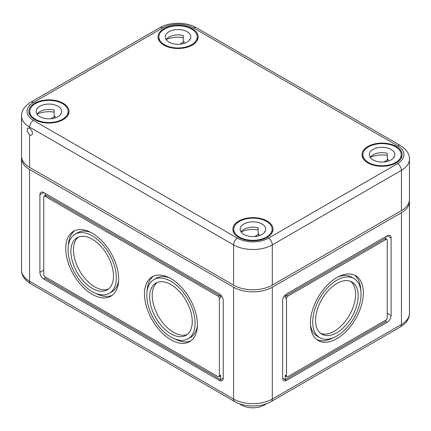 <?xml version="1.0" encoding="UTF-8"?>
<svg xmlns="http://www.w3.org/2000/svg" width="431" height="431" viewBox="0 0 431 431"><rect width="100%" height="100%" fill="white"/><g stroke="black" fill="none" stroke-linecap="round" stroke-linejoin="round"><path stroke-width="0.65" d="M92.196 239.146A30.127 17.396 -120 0 0 77.127 237.653A30.127 17.396 -120 0 0 72.51 261.795A30.127 17.396 -120 0 0 92.196 288.344A30.127 17.396 -120 0 0 107.26 289.837A30.127 17.396 -120 0 0 111.877 265.695A30.127 17.396 -120 0 0 92.196 239.146M78.474 237.002A30.127 17.396 -120 0 0 75.463 261.482A30.127 17.396 -120 0 0 94.777 286.852A30.127 17.396 -120 0 0 108.493 288.996M109.264 293.317A34.146 19.713 -120 0 0 114.501 265.954A34.146 19.713 -120 0 0 92.196 235.865A34.146 19.713 -120 0 0 75.123 234.173A34.146 19.713 -120 0 0 69.887 261.536A34.146 19.713 -120 0 0 92.196 291.625A34.146 19.713 -120 0 0 109.264 293.317L111.85 291.825A34.146 19.713 -120 0 0 118.638 280.269M92.196 233.182A37.432 21.609 -120 0 0 73.48 231.328A37.432 21.609 -120 0 0 67.737 261.321A37.432 21.609 -120 0 0 92.196 294.308A37.432 21.609 -120 0 0 110.912 296.162A37.432 21.609 -120 0 0 116.65 266.169A37.432 21.609 -120 0 0 92.196 233.182M74.811 230.66A37.432 21.609 -120 0 0 68.33 245.729M170.956 284.616A30.127 17.396 -120 0 0 155.893 283.124A30.127 17.396 -120 0 0 151.27 307.265A30.127 17.396 -120 0 0 170.956 333.815A30.127 17.396 -120 0 0 186.02 335.307A30.127 17.396 -120 0 0 190.637 311.166A30.127 17.396 -120 0 0 170.956 284.616M157.24 282.477A30.127 17.396 -120 0 0 154.223 306.953A30.127 17.396 -120 0 0 173.537 332.328A30.127 17.396 -120 0 0 187.253 334.467M188.029 338.788A34.146 19.713 -120 0 0 193.26 311.424A34.146 19.713 -120 0 0 170.956 281.335A34.146 19.713 -120 0 0 153.883 279.644A34.146 19.713 -120 0 0 148.647 307.007A34.146 19.713 -120 0 0 170.956 337.096A34.146 19.713 -120 0 0 188.029 338.788L190.61 337.295A34.146 19.713 -120 0 0 197.403 325.744M170.956 278.652A37.432 21.609 -120 0 0 152.24 276.799A37.432 21.609 -120 0 0 146.502 306.797A37.432 21.609 -120 0 0 170.956 339.779A37.432 21.609 -120 0 0 189.672 341.638A37.432 21.609 -120 0 0 195.41 311.64A37.432 21.609 -120 0 0 170.956 278.652M153.576 276.131A37.432 21.609 -120 0 0 147.09 291.2M336.87 332.7A30.127 17.396 120 0 0 356.55 306.15A30.127 17.396 120 0 0 351.933 282.009A30.127 17.396 120 0 0 336.87 283.501A30.127 17.396 120 0 0 317.189 310.051A30.127 17.396 120 0 0 321.806 334.192A30.127 17.396 120 0 0 336.87 332.7M320.567 333.352A30.127 17.396 120 0 0 334.289 331.207A30.127 17.396 120 0 0 353.603 305.838A30.127 17.396 120 0 0 350.586 281.357M310.422 324.624A34.146 19.713 120 0 0 317.216 336.18L319.797 337.672A34.146 19.713 120 0 0 336.87 335.981A34.146 19.713 120 0 0 359.174 305.891A34.146 19.713 120 0 0 353.943 278.528A34.146 19.713 120 0 0 336.87 280.22A34.146 19.713 120 0 0 314.56 310.309A34.146 19.713 120 0 0 319.797 337.672M336.87 338.664A37.432 21.609 120 0 0 361.323 305.676A37.432 21.609 120 0 0 355.586 275.684A37.432 21.609 120 0 0 336.87 277.537A37.432 21.609 120 0 0 312.416 310.519A37.432 21.609 120 0 0 318.153 340.517A37.432 21.609 120 0 0 336.87 338.664M360.736 290.085A37.432 21.609 120 0 0 354.25 275.016M239.496 403.75A16.432 9.487 0 0 0 241.322 405.011A16.432 9.487 0 0 0 266.39 403.75M30.709 283.77A5.479 3.162 -60 0 1 29.572 281.265A27.39 15.812 0 0 1 21.55 270.081C21.464 275.285 24.513 279.848 30.709 283.77L234.712 401.552A5.479 3.162 -60 0 1 233.575 399.047L29.572 281.265L29.572 169.448A27.39 15.812 180 0 1 21.55 158.263A27.39 15.812 180 0 1 21.609 157.218M29.572 169.448L233.575 287.224A27.39 15.812 0 0 0 272.311 287.224L401.428 212.682A27.39 15.812 0 0 0 409.45 201.498A27.39 15.812 0 0 0 409.391 200.458M43.773 192.555A5.479 3.162 -120 0 0 41.037 192.285A5.479 3.162 -120 0 0 39.9 194.79L39.9 272.317A5.479 3.162 -120 0 0 43.773 279.029L219.374 380.406A5.479 3.162 -120 0 0 222.11 380.681A5.479 3.162 -120 0 0 223.247 378.17L223.247 300.644A5.479 3.162 -120 0 0 219.374 293.937L43.773 192.555L39.9 194.79M218.996 376.769L220.284 376.026A1.826 1.056 -120 0 0 220.667 375.191L220.667 379.663L45.066 278.281L45.066 276.794L218.081 376.683A1.826 1.056 -120 0 0 218.996 376.769A1.826 1.056 -120 0 0 219.374 375.934L219.374 298.408A1.826 1.056 -120 0 0 218.081 296.172L45.066 196.283A1.826 1.056 -120 0 0 44.156 196.191A1.826 1.056 -120 0 0 43.773 197.026L43.773 274.552A1.826 1.056 -120 0 0 45.066 276.794M282.639 378.17L285.225 379.663L285.225 375.191A1.826 1.056 120 0 0 285.602 376.026L286.89 376.769A1.826 1.056 120 0 0 287.806 376.683L385.934 320.028L385.934 321.521L387.227 322.264A5.479 3.162 120 0 0 391.1 315.557L391.1 238.025A5.479 3.162 120 0 0 389.963 235.52A5.479 3.162 120 0 0 387.227 235.789L286.513 293.937A5.479 3.162 120 0 0 282.639 300.644L282.639 378.17A5.479 3.162 120 0 0 283.776 380.681A5.479 3.162 120 0 0 286.513 380.406L387.227 322.264M286.513 380.406L285.225 379.663L385.934 321.521M385.934 320.028A1.826 1.056 120 0 0 387.227 317.792L387.227 240.261A1.826 1.056 120 0 0 386.844 239.426L385.556 238.682A1.826 1.056 120 0 0 384.641 238.774L286.513 295.424A1.826 1.056 120 0 0 285.225 297.665L285.225 294.939M385.934 236.538L385.934 238.898M386.844 239.426A1.826 1.056 120 0 0 385.934 239.517L287.806 296.172A1.826 1.056 120 0 0 286.513 298.408L286.513 375.934A1.826 1.056 120 0 0 286.89 376.769M316.909 339.693A37.432 21.609 120 0 0 333.201 337.775M353.943 278.528L351.362 277.036A34.146 19.713 120 0 0 337.958 276.934M223.247 378.17L219.374 380.406M45.066 195.663L45.066 193.298M220.667 294.939L220.667 297.665A1.826 1.056 -120 0 0 219.374 295.424L46.359 195.534A1.826 1.056 -120 0 0 45.444 195.448L44.156 196.191M174.625 338.89A37.432 21.609 -120 0 0 190.917 340.813M169.868 278.049A34.146 19.713 -120 0 0 156.464 278.157L153.883 279.644M95.865 293.419A37.432 21.609 -120 0 0 112.157 295.343M91.108 232.578A34.146 19.713 -120 0 0 77.704 232.681L75.123 234.173M29.572 134.855L27.126 131.213L27.67 128.039L29.572 128.298A4.019 2.322 -120 0 1 32.196 131.838A4.019 2.322 -120 0 1 31.582 135.054A4.019 2.322 -120 0 1 29.572 134.855L29.572 167.357A27.39 15.812 180 0 1 21.55 156.178L21.55 115.923A27.39 15.812 180 0 0 29.572 127.102L29.572 128.298M163.855 45.104A20.085 11.594 180 0 1 157.972 37.088A20.085 11.594 180 0 1 170.223 26.226A20.085 11.594 180 0 1 192.258 28.705A20.085 11.594 180 0 1 198.141 37.088A20.085 11.594 180 0 1 185.599 47.652A20.085 11.594 180 0 1 163.855 45.104M367.858 162.886A20.085 11.594 180 0 1 361.975 154.869A20.085 11.594 180 0 1 374.227 144.008A20.085 11.594 180 0 1 396.261 146.486A20.085 11.594 180 0 1 402.145 154.869A20.085 11.594 180 0 1 389.602 165.434A20.085 11.594 180 0 1 367.858 162.886M34.739 119.651A20.085 11.594 180 0 1 28.855 111.629A20.085 11.594 180 0 1 41.107 100.768A20.085 11.594 180 0 1 63.141 103.251A20.085 11.594 180 0 1 69.025 111.629A20.085 11.594 180 0 1 56.483 122.199A20.085 11.594 180 0 1 34.739 119.651M238.742 237.427A20.085 11.594 180 0 1 232.859 229.411A20.085 11.594 180 0 1 245.11 218.549A20.085 11.594 180 0 1 267.145 221.028A20.085 11.594 180 0 1 273.028 229.411A20.085 11.594 180 0 1 260.486 239.975A20.085 11.594 180 0 1 238.742 237.427M237.449 238.176A5.479 3.162 120 0 0 233.575 244.883L233.575 285.139A27.39 15.812 0 0 0 272.311 285.139L272.311 244.883L401.428 170.337A27.39 15.812 180 0 0 409.45 159.158L409.45 199.413A27.39 15.812 180 0 1 401.428 210.592L401.428 170.337A5.479 3.162 -120 0 0 397.554 163.629L268.438 238.176A21.911 12.65 0 0 1 237.449 238.176L33.446 120.394A21.911 12.65 180 0 1 33.446 102.503L162.562 27.961A5.479 3.162 -120 0 0 159.826 27.686L30.709 102.233C24.54 106.112 21.491 110.675 21.55 115.923M272.311 285.139L401.428 210.592M233.575 285.139L29.572 167.357M393.966 157.369A12.785 7.381 0 0 0 393.729 157.04L393.729 157.698M373.02 159.901A12.785 7.381 0 0 0 386.952 161.501A12.785 7.381 0 0 0 394.844 154.686A12.785 7.381 0 0 0 391.1 149.465A12.785 7.381 0 0 0 377.168 147.865A12.785 7.381 0 0 0 369.281 154.686A12.785 7.381 0 0 0 373.02 159.901M387.275 155.365A19.174 11.071 0 0 0 370.181 157.326M395.615 146.858A19.174 11.071 0 0 0 374.722 144.46A19.174 11.071 0 0 0 362.886 154.686A19.174 11.071 0 0 0 368.505 162.514A19.174 11.071 0 0 0 389.398 164.911A19.174 11.071 0 0 0 401.234 154.686A19.174 11.071 0 0 0 395.615 146.858M383.87 161.991L388.137 159.524A12.785 7.381 0 0 0 387.275 159.276L387.275 153.312A12.785 7.381 0 0 0 370.154 157.369M388.137 161.178L388.137 159.524M264.849 231.916A12.785 7.381 0 0 0 264.612 231.587L264.612 232.239M243.908 234.448A12.785 7.381 0 0 0 257.835 236.048A12.785 7.381 0 0 0 265.728 229.227A12.785 7.381 0 0 0 261.983 224.012A12.785 7.381 0 0 0 248.051 222.412A12.785 7.381 0 0 0 240.164 229.227A12.785 7.381 0 0 0 243.908 234.448M258.158 229.906A19.174 11.071 0 0 0 241.064 231.873M266.503 221.405A19.174 11.071 0 0 0 245.605 219.002A19.174 11.071 0 0 0 233.769 229.227A19.174 11.071 0 0 0 239.388 237.055A19.174 11.071 0 0 0 260.281 239.458A19.174 11.071 0 0 0 272.117 229.227A19.174 11.071 0 0 0 266.503 221.405M254.753 236.533L259.02 234.071A12.785 7.381 0 0 0 258.158 233.823L258.158 227.859A12.785 7.381 0 0 0 241.037 231.916M259.02 235.719L259.02 234.071M189.963 39.587A12.785 7.381 0 0 0 189.726 39.259L189.726 39.916M169.017 42.125A12.785 7.381 0 0 0 182.949 43.72A12.785 7.381 0 0 0 190.836 36.904A12.785 7.381 0 0 0 187.092 31.684A12.785 7.381 0 0 0 173.165 30.084A12.785 7.381 0 0 0 165.272 36.904A12.785 7.381 0 0 0 169.017 42.125M183.272 37.583A19.174 11.071 0 0 0 166.177 39.544M191.612 29.076A19.174 11.071 0 0 0 170.719 26.679A19.174 11.071 0 0 0 158.883 36.904A19.174 11.071 0 0 0 164.497 44.732A19.174 11.071 0 0 0 185.395 47.13A19.174 11.071 0 0 0 197.231 36.904A19.174 11.071 0 0 0 191.612 29.076M179.862 44.21L184.134 41.742A12.785 7.381 0 0 0 183.272 41.5L183.272 35.536A12.785 7.381 0 0 0 166.15 39.587M184.134 43.396L184.134 41.742M60.846 114.134A12.785 7.381 0 0 0 60.609 113.806L60.609 114.457M39.9 116.666A12.785 7.381 0 0 0 53.832 118.266A12.785 7.381 0 0 0 61.719 111.451A12.785 7.381 0 0 0 57.98 106.231A12.785 7.381 0 0 0 44.048 104.631A12.785 7.381 0 0 0 36.156 111.451A12.785 7.381 0 0 0 39.9 116.666M54.155 112.13A19.174 11.071 0 0 0 37.061 114.091M62.495 103.623A19.174 11.071 0 0 0 41.602 101.22A19.174 11.071 0 0 0 29.766 111.451A19.174 11.071 0 0 0 35.385 119.274A19.174 11.071 0 0 0 56.278 121.677A19.174 11.071 0 0 0 68.114 111.451A19.174 11.071 0 0 0 62.495 103.623M50.75 118.757L55.017 116.289A12.785 7.381 0 0 0 54.155 116.041L54.155 110.077A12.785 7.381 0 0 0 37.034 114.134M55.017 117.938L55.017 116.289M272.311 287.224L272.311 399.047A27.39 15.812 180 0 1 233.575 399.047L233.575 287.224M272.311 399.047L401.428 324.5A5.479 3.162 60 0 1 400.291 327.005L271.174 401.552A5.479 3.162 60 0 0 272.311 399.047M401.428 212.682L401.428 324.5A27.39 15.812 0 0 0 409.45 313.321L409.45 201.498M387.227 313.315L391.1 315.557M387.227 235.789L391.1 238.025M384.641 238.774L385.934 239.517M285.225 375.191L286.513 375.934M285.225 297.665L286.513 298.408M286.513 295.424L287.806 296.172M45.066 278.281L43.773 279.029M43.773 270.081L39.9 272.317M46.359 195.534L45.066 196.283M219.374 295.424L218.081 296.172M220.667 297.665L219.374 298.408M220.667 375.191L219.374 375.934M409.45 159.158C409.536 153.953 406.487 149.39 400.291 145.468L196.288 27.686A5.479 3.162 120 0 0 193.551 27.961A21.911 12.65 0 0 0 162.562 27.961M400.291 145.468A5.479 3.162 120 0 0 397.554 145.737L193.551 27.961M397.554 145.737A21.911 12.65 180 0 1 397.554 163.629M33.446 120.394A5.479 3.162 120 0 0 29.572 127.102L233.575 244.883A27.39 15.812 0 0 0 272.311 244.883A5.479 3.162 -120 0 0 268.438 238.176M33.446 102.503A5.479 3.162 -120 0 0 30.709 102.233M29.572 104.738L29.572 105.53M409.45 313.321C409.536 318.52 406.487 323.083 400.291 327.005M234.712 401.552C244.663 407.451 261.224 407.451 271.174 401.552M21.55 270.081L21.55 158.263M196.288 27.686C186.337 21.792 169.776 21.792 159.826 27.686M362.886 158.139L362.886 154.686M401.234 158.139L401.234 154.686M233.769 232.686L233.769 229.227M272.117 232.686L272.117 229.227M158.883 40.363L158.883 36.904M197.231 40.363L197.231 36.904M29.766 114.905L29.766 111.451M68.114 114.905L68.114 111.451"/></g></svg>
